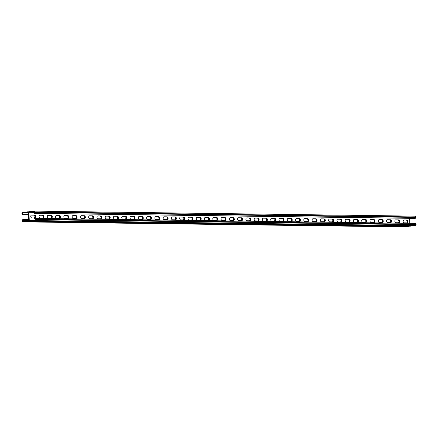 <?xml version="1.0" encoding="UTF-8"?>
<svg xmlns="http://www.w3.org/2000/svg" width="438" height="438" viewBox="0 0 438 438"><rect width="100%" height="100%" fill="white"/><g stroke="black" fill="none" stroke-linecap="round" stroke-linejoin="round"><path stroke-width="0.66" d="M28.454 220.341L22.617 220.265L23.466 220.199L23.444 219.619L22.792 219.668A0.865 0.608 90.8 0 0 22.229 220.593L22.25 221.059A0.865 0.608 90.8 0 0 22.896 221.858L28.295 221.278A0.865 0.608 90.8 0 0 28.859 220.352L28.508 212.627L28.859 220.352A0.865 0.608 -89.2 0 0 29.505 221.152L34.903 220.571A0.865 0.608 -89.2 0 0 35.467 219.646L35.445 219.181A0.865 0.608 -89.2 0 0 34.805 218.381L34.279 218.436L34.306 219.016L35.029 218.94L35.078 219.975L29.275 220.593L28.897 212.293L34.733 212.37M34.306 219.016L35.035 219.016M404.066 219.953L406.962 219.991A1.445 1.029 -96.1 0 1 408.063 221.387A1.445 1.029 -96.1 0 1 407.181 222.871A1.445 1.029 -96.1 0 1 407.094 222.876L404.197 222.838A1.445 1.029 -96.1 0 1 403.102 221.442A1.445 1.029 -96.1 0 1 403.978 219.958A1.445 1.029 -96.1 0 1 404.066 219.953L403.891 219.975M395.793 219.843L398.69 219.881A1.445 1.029 -96.1 0 1 399.785 221.278A1.445 1.029 -96.1 0 1 398.909 222.761A1.445 1.029 -96.1 0 1 398.821 222.767L395.925 222.728A1.445 1.029 -96.1 0 1 394.83 221.332A1.445 1.029 -96.1 0 1 395.706 219.849A1.445 1.029 -96.1 0 1 395.793 219.843L395.618 219.865M230.3 217.659L233.197 217.697A1.445 1.029 -96.1 0 1 234.292 219.093A1.445 1.029 -96.1 0 1 233.416 220.577A1.445 1.029 -96.1 0 1 233.328 220.582L230.432 220.544A1.445 1.029 -96.1 0 1 229.337 219.148A1.445 1.029 -96.1 0 1 230.213 217.664A1.445 1.029 -96.1 0 1 230.3 217.659L230.125 217.681M222.028 217.549L224.924 217.587A1.445 1.029 -96.1 0 1 226.019 218.984A1.445 1.029 -96.1 0 1 225.143 220.467A1.445 1.029 -96.1 0 1 225.055 220.473L222.159 220.434A1.445 1.029 -96.1 0 1 221.064 219.038A1.445 1.029 -96.1 0 1 221.94 217.555A1.445 1.029 -96.1 0 1 222.028 217.549L221.852 217.571M238.579 217.768L241.469 217.806A1.445 1.029 -96.1 0 1 242.57 219.203A1.445 1.029 -96.1 0 1 241.688 220.686A1.445 1.029 -96.1 0 1 241.601 220.692L238.705 220.653A1.445 1.029 -96.1 0 1 237.61 219.257A1.445 1.029 -96.1 0 1 238.486 217.774A1.445 1.029 -96.1 0 1 238.579 217.768L238.403 217.79M246.851 217.878L249.748 217.916A1.445 1.029 -96.1 0 1 250.843 219.312A1.445 1.029 -96.1 0 1 249.967 220.796A1.445 1.029 -96.1 0 1 249.879 220.801L246.983 220.763A1.445 1.029 -96.1 0 1 245.888 219.367A1.445 1.029 -96.1 0 1 246.764 217.883A1.445 1.029 -96.1 0 1 246.851 217.878L246.676 217.9M255.124 217.987L258.02 218.025A1.445 1.029 -96.1 0 1 259.115 219.422A1.445 1.029 -96.1 0 1 258.239 220.905A1.445 1.029 -96.1 0 1 258.152 220.911L255.255 220.872A1.445 1.029 -96.1 0 1 254.16 219.476A1.445 1.029 -96.1 0 1 255.036 217.993A1.445 1.029 -96.1 0 1 255.124 217.987L254.949 218.009M263.402 218.097L266.299 218.135A1.445 1.029 -96.1 0 1 267.394 219.531A1.445 1.029 -96.1 0 1 266.518 221.015A1.445 1.029 -96.1 0 1 266.424 221.02L263.528 220.982A1.445 1.029 -96.1 0 1 262.433 219.586A1.445 1.029 -96.1 0 1 263.309 218.102A1.445 1.029 -96.1 0 1 263.402 218.097L263.227 218.119M271.675 218.206L274.571 218.244A1.445 1.029 -96.1 0 1 275.666 219.641A1.445 1.029 -96.1 0 1 274.79 221.124A1.445 1.029 -96.1 0 1 274.703 221.13L271.806 221.091A1.445 1.029 -96.1 0 1 270.711 219.695A1.445 1.029 -96.1 0 1 271.587 218.212A1.445 1.029 -96.1 0 1 271.675 218.206L271.5 218.228M279.948 218.316L282.844 218.354A1.445 1.029 -96.1 0 1 283.939 219.75A1.445 1.029 -96.1 0 1 283.063 221.234A1.445 1.029 -96.1 0 1 282.975 221.239L280.079 221.201A1.445 1.029 -96.1 0 1 278.984 219.805A1.445 1.029 -96.1 0 1 279.86 218.321A1.445 1.029 -96.1 0 1 279.948 218.316L279.772 218.332M288.226 218.425L291.122 218.463A1.445 1.029 -96.1 0 1 292.217 219.854A1.445 1.029 -96.1 0 1 291.341 221.343A1.445 1.029 -96.1 0 1 291.248 221.343L288.352 221.305A1.445 1.029 -96.1 0 1 287.257 219.914A1.445 1.029 -96.1 0 1 288.133 218.431A1.445 1.029 -96.1 0 1 288.226 218.425L288.051 218.442M296.499 218.535L299.395 218.573A1.445 1.029 -96.1 0 1 300.49 219.964A1.445 1.029 -96.1 0 1 299.614 221.453A1.445 1.029 -96.1 0 1 299.526 221.453L296.63 221.414A1.445 1.029 -96.1 0 1 295.535 220.024A1.445 1.029 -96.1 0 1 296.411 218.54A1.445 1.029 -96.1 0 1 296.499 218.535L296.323 218.551M304.771 218.644L307.668 218.682A1.445 1.029 -96.1 0 1 308.763 220.073A1.445 1.029 -96.1 0 1 307.887 221.562A1.445 1.029 -96.1 0 1 307.799 221.562L304.903 221.524A1.445 1.029 -96.1 0 1 303.808 220.133A1.445 1.029 -96.1 0 1 304.684 218.65A1.445 1.029 -96.1 0 1 304.771 218.644L304.596 218.661M313.05 218.754L315.946 218.792A1.445 1.029 -96.1 0 1 317.041 220.183A1.445 1.029 -96.1 0 1 316.165 221.672A1.445 1.029 -96.1 0 1 316.072 221.672L313.181 221.633A1.445 1.029 -96.1 0 1 312.08 220.243A1.445 1.029 -96.1 0 1 312.962 218.759A1.445 1.029 -96.1 0 1 313.05 218.754L312.874 218.77M321.322 218.863L324.219 218.901A1.445 1.029 -96.1 0 1 325.314 220.292A1.445 1.029 -96.1 0 1 324.438 221.781A1.445 1.029 -96.1 0 1 324.35 221.781L321.454 221.743A1.445 1.029 -96.1 0 1 320.359 220.352A1.445 1.029 -96.1 0 1 321.235 218.869A1.445 1.029 -96.1 0 1 321.322 218.863L321.147 218.88M329.595 218.973L332.491 219.011A1.445 1.029 -96.1 0 1 333.586 220.402A1.445 1.029 -96.1 0 1 332.71 221.885A1.445 1.029 -96.1 0 1 332.623 221.891L329.726 221.852A1.445 1.029 -96.1 0 1 328.631 220.462A1.445 1.029 -96.1 0 1 329.507 218.978A1.445 1.029 -96.1 0 1 329.595 218.973L329.42 218.989M337.873 219.082L340.769 219.12A1.445 1.029 -96.1 0 1 341.864 220.511A1.445 1.029 -96.1 0 1 340.988 221.995A1.445 1.029 -96.1 0 1 340.901 222L338.005 221.962A1.445 1.029 -96.1 0 1 336.904 220.571A1.445 1.029 -96.1 0 1 337.786 219.082A1.445 1.029 -96.1 0 1 337.873 219.082L337.698 219.099M346.146 219.192L349.042 219.23A1.445 1.029 -96.1 0 1 350.137 220.621A1.445 1.029 -96.1 0 1 349.261 222.104A1.445 1.029 -96.1 0 1 349.174 222.11L346.277 222.071A1.445 1.029 -96.1 0 1 345.182 220.681A1.445 1.029 -96.1 0 1 346.058 219.192A1.445 1.029 -96.1 0 1 346.146 219.192L345.971 219.208M354.419 219.301L357.315 219.339A1.445 1.029 -96.1 0 1 358.41 220.73A1.445 1.029 -96.1 0 1 357.534 222.214A1.445 1.029 -96.1 0 1 357.446 222.219L354.55 222.181A1.445 1.029 -96.1 0 1 353.455 220.79A1.445 1.029 -96.1 0 1 354.331 219.301A1.445 1.029 -96.1 0 1 354.419 219.301L354.243 219.318M362.697 219.411L365.593 219.449A1.445 1.029 -96.1 0 1 366.688 220.84A1.445 1.029 -96.1 0 1 365.812 222.323A1.445 1.029 -96.1 0 1 365.725 222.329L362.828 222.29A1.445 1.029 -96.1 0 1 361.728 220.9A1.445 1.029 -96.1 0 1 362.609 219.411A1.445 1.029 -96.1 0 1 362.697 219.411L362.522 219.427M370.97 219.52L373.866 219.558A1.445 1.029 -96.1 0 1 374.961 220.949A1.445 1.029 -96.1 0 1 374.085 222.433A1.445 1.029 -96.1 0 1 373.997 222.438L371.101 222.4A1.445 1.029 -96.1 0 1 370.006 221.009A1.445 1.029 -96.1 0 1 370.882 219.52A1.445 1.029 -96.1 0 1 370.97 219.52L370.794 219.537M379.242 219.624L382.139 219.662A1.445 1.029 -96.1 0 1 383.239 221.059A1.445 1.029 -96.1 0 1 382.358 222.542A1.445 1.029 -96.1 0 1 382.27 222.548L379.374 222.509A1.445 1.029 -96.1 0 1 378.279 221.119A1.445 1.029 -96.1 0 1 379.155 219.63A1.445 1.029 -96.1 0 1 379.242 219.624L379.067 219.646M387.52 219.734L390.417 219.772A1.445 1.029 -96.1 0 1 391.512 221.168A1.445 1.029 -96.1 0 1 390.636 222.652A1.445 1.029 -96.1 0 1 390.548 222.657L387.652 222.619A1.445 1.029 -96.1 0 1 386.551 221.223A1.445 1.029 -96.1 0 1 387.433 219.739A1.445 1.029 -96.1 0 1 387.52 219.734L387.345 219.756M34.575 211.121L415.104 216.142A0.865 0.608 90.8 0 1 415.75 216.941L415.772 217.407A0.865 0.608 90.8 0 1 415.208 218.332L409.59 218.316L409.804 223.331M34.607 215.074L31.711 215.036A1.445 1.029 83.9 0 0 31.624 215.042A1.445 1.029 83.9 0 0 30.748 216.525A1.445 1.029 83.9 0 0 31.843 217.921L34.739 217.96A1.445 1.029 83.9 0 0 34.826 217.954A1.445 1.029 83.9 0 0 35.702 216.471A1.445 1.029 83.9 0 0 34.607 215.074L34.202 215.118A1.445 1.029 -96.1 0 1 35.286 216.388A1.445 1.029 -96.1 0 1 34.597 217.96A1.445 1.029 83.9 0 0 35.286 216.388A1.445 1.029 83.9 0 0 34.202 215.118L31.448 215.085L33.803 215.162A1.445 1.029 -96.1 0 1 34.87 216.356A1.445 1.029 -96.1 0 1 34.301 217.954M42.88 215.184L39.984 215.146A1.445 1.029 83.9 0 0 39.896 215.151A1.445 1.029 83.9 0 0 39.02 216.635A1.445 1.029 83.9 0 0 40.115 218.031L43.012 218.069A1.445 1.029 83.9 0 0 43.099 218.064A1.445 1.029 83.9 0 0 43.975 216.58A1.445 1.029 83.9 0 0 42.88 215.184L42.481 215.228A1.445 1.029 -96.1 0 1 43.559 216.498A1.445 1.029 -96.1 0 1 42.875 218.069A1.445 1.029 83.9 0 0 43.559 216.498A1.445 1.029 83.9 0 0 42.481 215.228L39.721 215.195L42.075 215.272A1.445 1.029 -96.1 0 1 43.148 216.465A1.445 1.029 -96.1 0 1 42.574 218.064M208.373 217.368L205.477 217.33A1.445 1.029 83.9 0 0 205.389 217.336A1.445 1.029 83.9 0 0 204.513 218.819A1.445 1.029 83.9 0 0 205.608 220.215L208.504 220.254A1.445 1.029 83.9 0 0 208.592 220.248A1.445 1.029 83.9 0 0 209.468 218.765A1.445 1.029 83.9 0 0 208.373 217.368L207.973 217.412A1.445 1.029 -96.1 0 1 209.052 218.682A1.445 1.029 -96.1 0 1 208.368 220.254A1.445 1.029 83.9 0 0 209.052 218.682A1.445 1.029 83.9 0 0 207.973 217.412L205.214 217.379L207.568 217.456A1.445 1.029 -96.1 0 1 208.636 218.65A1.445 1.029 -96.1 0 1 208.066 220.248M216.646 217.478L213.749 217.44A1.445 1.029 83.9 0 0 213.662 217.445A1.445 1.029 83.9 0 0 212.786 218.929A1.445 1.029 83.9 0 0 213.881 220.325L216.777 220.363A1.445 1.029 83.9 0 0 216.865 220.358A1.445 1.029 83.9 0 0 217.746 218.874A1.445 1.029 83.9 0 0 216.646 217.478L216.246 217.522A1.445 1.029 -96.1 0 1 217.33 218.792A1.445 1.029 -96.1 0 1 216.64 220.363A1.445 1.029 83.9 0 0 217.33 218.792A1.445 1.029 83.9 0 0 216.246 217.522L213.487 217.489L215.841 217.566A1.445 1.029 -96.1 0 1 216.914 218.759A1.445 1.029 -96.1 0 1 216.339 220.358M200.1 217.259L197.204 217.226A1.445 1.029 83.9 0 0 197.116 217.226A1.445 1.029 83.9 0 0 196.24 218.715A1.445 1.029 83.9 0 0 197.335 220.106L200.232 220.144A1.445 1.029 83.9 0 0 200.319 220.139A1.445 1.029 83.9 0 0 201.195 218.655A1.445 1.029 83.9 0 0 200.1 217.259L199.695 217.303A1.445 1.029 -96.1 0 1 200.779 218.573A1.445 1.029 -96.1 0 1 200.089 220.144A1.445 1.029 83.9 0 0 200.779 218.573A1.445 1.029 83.9 0 0 199.695 217.303L196.941 217.27L199.295 217.347A1.445 1.029 -96.1 0 1 200.363 218.54A1.445 1.029 -96.1 0 1 199.794 220.139M191.822 217.155L188.926 217.117A1.445 1.029 83.9 0 0 188.838 217.117A1.445 1.029 83.9 0 0 187.962 218.606A1.445 1.029 83.9 0 0 189.057 219.996L191.954 220.035A1.445 1.029 83.9 0 0 192.041 220.029A1.445 1.029 83.9 0 0 192.923 218.546A1.445 1.029 83.9 0 0 191.822 217.155L191.422 217.193A1.445 1.029 -96.1 0 1 192.506 218.463A1.445 1.029 -96.1 0 1 191.817 220.035A1.445 1.029 83.9 0 0 192.506 218.463A1.445 1.029 83.9 0 0 191.422 217.193L188.663 217.16L191.017 217.237A1.445 1.029 -96.1 0 1 192.09 218.431A1.445 1.029 -96.1 0 1 191.516 220.029M183.549 217.045L180.653 217.007A1.445 1.029 83.9 0 0 180.566 217.007A1.445 1.029 83.9 0 0 179.689 218.496A1.445 1.029 83.9 0 0 180.784 219.887L183.681 219.925A1.445 1.029 83.9 0 0 183.768 219.92A1.445 1.029 83.9 0 0 184.644 218.436A1.445 1.029 83.9 0 0 183.549 217.045L183.144 217.084A1.445 1.029 -96.1 0 1 184.228 218.354A1.445 1.029 -96.1 0 1 183.544 219.925A1.445 1.029 83.9 0 0 184.228 218.354A1.445 1.029 83.9 0 0 183.144 217.084L180.39 217.051L182.745 217.128A1.445 1.029 -96.1 0 1 183.812 218.321A1.445 1.029 -96.1 0 1 183.243 219.92M175.277 216.936L172.38 216.898A1.445 1.029 83.9 0 0 172.293 216.898A1.445 1.029 83.9 0 0 171.411 218.387A1.445 1.029 83.9 0 0 172.512 219.777L175.408 219.816A1.445 1.029 83.9 0 0 175.496 219.81A1.445 1.029 83.9 0 0 176.372 218.327A1.445 1.029 83.9 0 0 175.277 216.936L174.871 216.98A1.445 1.029 -96.1 0 1 175.956 218.244A1.445 1.029 -96.1 0 1 175.266 219.816A1.445 1.029 83.9 0 0 175.956 218.244A1.445 1.029 83.9 0 0 174.871 216.98L172.118 216.941L174.472 217.018A1.445 1.029 -96.1 0 1 175.539 218.212A1.445 1.029 -96.1 0 1 174.97 219.81M166.998 216.826L164.102 216.788A1.445 1.029 83.9 0 0 164.015 216.788A1.445 1.029 83.9 0 0 163.139 218.277A1.445 1.029 83.9 0 0 164.234 219.668L167.13 219.706A1.445 1.029 83.9 0 0 167.217 219.701A1.445 1.029 83.9 0 0 168.099 218.217A1.445 1.029 83.9 0 0 166.998 216.826L166.599 216.87A1.445 1.029 -96.1 0 1 167.683 218.135A1.445 1.029 -96.1 0 1 166.993 219.706A1.445 1.029 83.9 0 0 167.683 218.135A1.445 1.029 83.9 0 0 166.599 216.87L163.839 216.832L166.194 216.909A1.445 1.029 -96.1 0 1 167.267 218.102A1.445 1.029 -96.1 0 1 166.692 219.701M158.726 216.717L155.829 216.679A1.445 1.029 83.9 0 0 155.742 216.679A1.445 1.029 83.9 0 0 154.866 218.168A1.445 1.029 83.9 0 0 155.961 219.558L158.857 219.597A1.445 1.029 83.9 0 0 158.945 219.591A1.445 1.029 83.9 0 0 159.821 218.108A1.445 1.029 83.9 0 0 158.726 216.717L158.321 216.761A1.445 1.029 -96.1 0 1 159.405 218.025A1.445 1.029 -96.1 0 1 158.72 219.597A1.445 1.029 83.9 0 0 159.405 218.025A1.445 1.029 83.9 0 0 158.321 216.761L155.567 216.722L157.921 216.799A1.445 1.029 -96.1 0 1 158.989 217.993A1.445 1.029 -96.1 0 1 158.419 219.591M150.453 216.607L147.557 216.569A1.445 1.029 83.9 0 0 147.469 216.575A1.445 1.029 83.9 0 0 146.588 218.058A1.445 1.029 83.9 0 0 147.688 219.449L150.584 219.487A1.445 1.029 83.9 0 0 150.672 219.487A1.445 1.029 83.9 0 0 151.548 217.998A1.445 1.029 83.9 0 0 150.453 216.607L150.048 216.651A1.445 1.029 -96.1 0 1 151.132 217.916A1.445 1.029 -96.1 0 1 150.442 219.487A1.445 1.029 83.9 0 0 151.132 217.916A1.445 1.029 83.9 0 0 150.048 216.651L147.294 216.613L149.648 216.695A1.445 1.029 -96.1 0 1 150.716 217.883A1.445 1.029 -96.1 0 1 150.146 219.482M142.175 216.498L139.279 216.46A1.445 1.029 83.9 0 0 139.191 216.465A1.445 1.029 83.9 0 0 138.315 217.949A1.445 1.029 83.9 0 0 139.41 219.339L142.306 219.378A1.445 1.029 83.9 0 0 142.394 219.378A1.445 1.029 83.9 0 0 143.275 217.889A1.445 1.029 83.9 0 0 142.175 216.498L141.775 216.542A1.445 1.029 -96.1 0 1 142.854 217.806A1.445 1.029 -96.1 0 1 142.169 219.378A1.445 1.029 83.9 0 0 142.854 217.806A1.445 1.029 83.9 0 0 141.775 216.542L139.016 216.503L141.37 216.586A1.445 1.029 -96.1 0 1 142.443 217.774A1.445 1.029 -96.1 0 1 141.868 219.372M133.902 216.388L131.006 216.35A1.445 1.029 83.9 0 0 130.918 216.356A1.445 1.029 83.9 0 0 130.042 217.839A1.445 1.029 83.9 0 0 131.137 219.23L134.033 219.268A1.445 1.029 83.9 0 0 134.121 219.268A1.445 1.029 83.9 0 0 134.997 217.779A1.445 1.029 83.9 0 0 133.902 216.388L133.497 216.432A1.445 1.029 -96.1 0 1 134.581 217.697A1.445 1.029 -96.1 0 1 133.891 219.268A1.445 1.029 83.9 0 0 134.581 217.697A1.445 1.029 83.9 0 0 133.497 216.432L130.743 216.394L133.097 216.476A1.445 1.029 -96.1 0 1 134.165 217.664A1.445 1.029 -96.1 0 1 133.595 219.263M125.629 216.279L122.733 216.241A1.445 1.029 83.9 0 0 122.645 216.246A1.445 1.029 83.9 0 0 121.764 217.73A1.445 1.029 83.9 0 0 122.864 219.12L125.761 219.159A1.445 1.029 83.9 0 0 125.848 219.159A1.445 1.029 83.9 0 0 126.724 217.67A1.445 1.029 83.9 0 0 125.629 216.279L125.224 216.323A1.445 1.029 -96.1 0 1 126.308 217.587A1.445 1.029 -96.1 0 1 125.618 219.159A1.445 1.029 83.9 0 0 126.308 217.587A1.445 1.029 83.9 0 0 125.224 216.323L122.47 216.284L124.819 216.367A1.445 1.029 -96.1 0 1 125.892 217.555A1.445 1.029 -96.1 0 1 125.323 219.153M117.351 216.169L114.455 216.131A1.445 1.029 83.9 0 0 114.367 216.137A1.445 1.029 83.9 0 0 113.491 217.62A1.445 1.029 83.9 0 0 114.586 219.011L117.483 219.049A1.445 1.029 83.9 0 0 117.57 219.049A1.445 1.029 83.9 0 0 118.452 217.56A1.445 1.029 83.9 0 0 117.351 216.169L116.951 216.213A1.445 1.029 -96.1 0 1 118.03 217.478A1.445 1.029 -96.1 0 1 117.346 219.049A1.445 1.029 83.9 0 0 118.03 217.478A1.445 1.029 83.9 0 0 116.951 216.213L114.192 216.175L116.546 216.257A1.445 1.029 -96.1 0 1 117.619 217.445A1.445 1.029 -96.1 0 1 117.045 219.044M109.078 216.06L106.182 216.022A1.445 1.029 83.9 0 0 106.095 216.027A1.445 1.029 83.9 0 0 105.219 217.511A1.445 1.029 83.9 0 0 106.314 218.907L109.21 218.94A1.445 1.029 83.9 0 0 109.297 218.94A1.445 1.029 83.9 0 0 110.173 217.451A1.445 1.029 83.9 0 0 109.078 216.06L108.673 216.104A1.445 1.029 -96.1 0 1 109.757 217.368A1.445 1.029 -96.1 0 1 109.067 218.94A1.445 1.029 83.9 0 0 109.757 217.368A1.445 1.029 83.9 0 0 108.673 216.104L105.919 216.065L108.274 216.148A1.445 1.029 -96.1 0 1 109.341 217.336A1.445 1.029 -96.1 0 1 108.772 218.934M100.806 215.95L97.909 215.912A1.445 1.029 83.9 0 0 97.822 215.918A1.445 1.029 83.9 0 0 96.94 217.401A1.445 1.029 83.9 0 0 98.041 218.797L100.937 218.836A1.445 1.029 83.9 0 0 101.025 218.83A1.445 1.029 83.9 0 0 101.901 217.347A1.445 1.029 83.9 0 0 100.806 215.95L100.401 215.994A1.445 1.029 -96.1 0 1 101.485 217.264A1.445 1.029 -96.1 0 1 100.795 218.83A1.445 1.029 83.9 0 0 101.485 217.264A1.445 1.029 83.9 0 0 100.401 215.994L97.647 215.956L99.995 216.038A1.445 1.029 -96.1 0 1 101.069 217.226A1.445 1.029 -96.1 0 1 100.499 218.825M92.528 215.841L89.631 215.803A1.445 1.029 83.9 0 0 89.544 215.808A1.445 1.029 83.9 0 0 88.668 217.292A1.445 1.029 83.9 0 0 89.763 218.688L92.659 218.726A1.445 1.029 83.9 0 0 92.746 218.721A1.445 1.029 83.9 0 0 93.623 217.237A1.445 1.029 83.9 0 0 92.528 215.841L92.128 215.885A1.445 1.029 -96.1 0 1 93.206 217.155A1.445 1.029 -96.1 0 1 92.522 218.721A1.445 1.029 83.9 0 0 93.206 217.155A1.445 1.029 83.9 0 0 92.128 215.885L89.368 215.846L91.723 215.929A1.445 1.029 -96.1 0 1 92.796 217.117A1.445 1.029 -96.1 0 1 92.221 218.721M84.255 215.731L81.358 215.693A1.445 1.029 83.9 0 0 81.271 215.699A1.445 1.029 83.9 0 0 80.395 217.182A1.445 1.029 83.9 0 0 81.49 218.578L84.386 218.617A1.445 1.029 83.9 0 0 84.474 218.611A1.445 1.029 83.9 0 0 85.35 217.128A1.445 1.029 83.9 0 0 84.255 215.731L83.85 215.775A1.445 1.029 -96.1 0 1 84.934 217.045A1.445 1.029 -96.1 0 1 84.244 218.611A1.445 1.029 83.9 0 0 84.934 217.045A1.445 1.029 83.9 0 0 83.85 215.775L81.096 215.737L83.45 215.819A1.445 1.029 -96.1 0 1 84.518 217.007A1.445 1.029 -96.1 0 1 83.948 218.611M75.982 215.622L73.086 215.584A1.445 1.029 83.9 0 0 72.998 215.589A1.445 1.029 83.9 0 0 72.117 217.073A1.445 1.029 83.9 0 0 73.217 218.469L76.113 218.507A1.445 1.029 83.9 0 0 76.201 218.502A1.445 1.029 83.9 0 0 77.077 217.018A1.445 1.029 83.9 0 0 75.982 215.622L75.577 215.666A1.445 1.029 -96.1 0 1 76.661 216.936A1.445 1.029 -96.1 0 1 75.971 218.502A1.445 1.029 83.9 0 0 76.661 216.936A1.445 1.029 83.9 0 0 75.577 215.666L72.817 215.627L75.172 215.71A1.445 1.029 -96.1 0 1 76.245 216.898A1.445 1.029 -96.1 0 1 75.675 218.502M67.704 215.512L64.808 215.474A1.445 1.029 83.9 0 0 64.72 215.48A1.445 1.029 83.9 0 0 63.844 216.963A1.445 1.029 83.9 0 0 64.939 218.359L67.835 218.398A1.445 1.029 83.9 0 0 67.923 218.392A1.445 1.029 83.9 0 0 68.799 216.909A1.445 1.029 83.9 0 0 67.704 215.512L67.304 215.556A1.445 1.029 -96.1 0 1 68.383 216.826A1.445 1.029 -96.1 0 1 67.698 218.392A1.445 1.029 83.9 0 0 68.383 216.826A1.445 1.029 83.9 0 0 67.304 215.556L64.545 215.518L66.899 215.6A1.445 1.029 -96.1 0 1 67.972 216.788A1.445 1.029 -96.1 0 1 67.397 218.392M59.431 215.403L56.535 215.365A1.445 1.029 83.9 0 0 56.447 215.37A1.445 1.029 83.9 0 0 55.571 216.854A1.445 1.029 83.9 0 0 56.666 218.25L59.563 218.288A1.445 1.029 83.9 0 0 59.65 218.283A1.445 1.029 83.9 0 0 60.526 216.799A1.445 1.029 83.9 0 0 59.431 215.403L59.026 215.447A1.445 1.029 -96.1 0 1 60.11 216.717A1.445 1.029 -96.1 0 1 59.42 218.283A1.445 1.029 83.9 0 0 60.11 216.717A1.445 1.029 83.9 0 0 59.026 215.447L56.272 215.414L58.626 215.491A1.445 1.029 -96.1 0 1 59.694 216.679A1.445 1.029 -96.1 0 1 59.125 218.283M51.158 215.293L48.262 215.255A1.445 1.029 83.9 0 0 48.175 215.261A1.445 1.029 83.9 0 0 47.293 216.744A1.445 1.029 83.9 0 0 48.394 218.14L51.284 218.179A1.445 1.029 83.9 0 0 51.377 218.173A1.445 1.029 83.9 0 0 52.253 216.69A1.445 1.029 83.9 0 0 51.158 215.293L50.753 215.337A1.445 1.029 -96.1 0 1 51.837 216.607A1.445 1.029 -96.1 0 1 51.147 218.173A1.445 1.029 83.9 0 0 51.837 216.607A1.445 1.029 83.9 0 0 50.753 215.337L47.994 215.304L50.348 215.381A1.445 1.029 -96.1 0 1 51.421 216.575A1.445 1.029 -96.1 0 1 50.852 218.173M406.656 222.871A1.445 1.029 83.9 0 0 407.23 221.272A1.445 1.029 83.9 0 0 406.157 220.079L403.803 220.002L406.563 220.035A1.445 1.029 -96.1 0 1 407.641 221.305A1.445 1.029 -96.1 0 1 406.957 222.871A1.445 1.029 83.9 0 0 407.641 221.305A1.445 1.029 83.9 0 0 406.563 220.035L406.962 219.991M398.383 222.761A1.445 1.029 83.9 0 0 398.952 221.163A1.445 1.029 83.9 0 0 397.885 219.969L395.53 219.892L398.284 219.925A1.445 1.029 -96.1 0 1 399.368 221.195A1.445 1.029 -96.1 0 1 398.679 222.767A1.445 1.029 83.9 0 0 399.368 221.195A1.445 1.029 83.9 0 0 398.284 219.925L398.69 219.881M232.89 220.577A1.445 1.029 83.9 0 0 233.459 218.973A1.445 1.029 83.9 0 0 232.392 217.785L230.038 217.708L232.797 217.741A1.445 1.029 -96.1 0 1 233.876 219.011A1.445 1.029 -96.1 0 1 233.191 220.577A1.445 1.029 83.9 0 0 233.876 219.011A1.445 1.029 83.9 0 0 232.797 217.741L233.197 217.697M224.617 220.467A1.445 1.029 83.9 0 0 225.187 218.869A1.445 1.029 83.9 0 0 224.119 217.675L221.765 217.598L224.519 217.631A1.445 1.029 -96.1 0 1 225.603 218.901A1.445 1.029 -96.1 0 1 224.913 220.473A1.445 1.029 83.9 0 0 225.603 218.901A1.445 1.029 83.9 0 0 224.519 217.631L224.924 217.587M241.163 220.686A1.445 1.029 83.9 0 0 241.738 219.082A1.445 1.029 83.9 0 0 240.665 217.894L238.31 217.812L241.07 217.85A1.445 1.029 -96.1 0 1 242.154 219.12A1.445 1.029 -96.1 0 1 241.464 220.686A1.445 1.029 83.9 0 0 242.154 219.12A1.445 1.029 83.9 0 0 241.07 217.85L241.469 217.806M249.441 220.796A1.445 1.029 83.9 0 0 250.01 219.192A1.445 1.029 83.9 0 0 248.943 218.004L246.589 217.921L249.342 217.96A1.445 1.029 -96.1 0 1 250.426 219.23A1.445 1.029 -96.1 0 1 249.737 220.796A1.445 1.029 83.9 0 0 250.426 219.23A1.445 1.029 83.9 0 0 249.342 217.96L249.748 217.916M257.714 220.905A1.445 1.029 83.9 0 0 258.283 219.301A1.445 1.029 83.9 0 0 257.216 218.113L254.861 218.031L257.621 218.069A1.445 1.029 -96.1 0 1 258.699 219.339A1.445 1.029 -96.1 0 1 258.015 220.905A1.445 1.029 83.9 0 0 258.699 219.339A1.445 1.029 83.9 0 0 257.621 218.069L258.02 218.025M265.992 221.015A1.445 1.029 83.9 0 0 266.561 219.411A1.445 1.029 83.9 0 0 265.488 218.223L263.134 218.14L265.893 218.179A1.445 1.029 -96.1 0 1 266.977 219.449A1.445 1.029 -96.1 0 1 266.288 221.015A1.445 1.029 83.9 0 0 266.977 219.449A1.445 1.029 83.9 0 0 265.893 218.179L266.299 218.135M274.265 221.124A1.445 1.029 83.9 0 0 274.834 219.52A1.445 1.029 83.9 0 0 273.766 218.332L271.412 218.25L274.166 218.288A1.445 1.029 -96.1 0 1 275.25 219.558A1.445 1.029 -96.1 0 1 274.56 221.124A1.445 1.029 83.9 0 0 275.25 219.558A1.445 1.029 83.9 0 0 274.166 218.288L274.571 218.244M282.537 221.228A1.445 1.029 83.9 0 0 283.107 219.63A1.445 1.029 83.9 0 0 282.039 218.442L279.685 218.359L282.444 218.398A1.445 1.029 -96.1 0 1 283.523 219.668A1.445 1.029 -96.1 0 1 282.839 221.234A1.445 1.029 83.9 0 0 283.523 219.668A1.445 1.029 83.9 0 0 282.444 218.398L282.844 218.354M290.816 221.338A1.445 1.029 83.9 0 0 291.385 219.739A1.445 1.029 83.9 0 0 290.312 218.551L287.958 218.469L290.717 218.507A1.445 1.029 -96.1 0 1 291.801 219.772A1.445 1.029 -96.1 0 1 291.111 221.343A1.445 1.029 83.9 0 0 291.801 219.772A1.445 1.029 83.9 0 0 290.717 218.507L291.122 218.463M299.088 221.447A1.445 1.029 83.9 0 0 299.658 219.849A1.445 1.029 83.9 0 0 298.59 218.661L296.236 218.578L298.99 218.617A1.445 1.029 -96.1 0 1 300.074 219.881A1.445 1.029 -96.1 0 1 299.384 221.453A1.445 1.029 83.9 0 0 300.074 219.881A1.445 1.029 83.9 0 0 298.99 218.617L299.395 218.573M307.361 221.557A1.445 1.029 83.9 0 0 307.936 219.958A1.445 1.029 83.9 0 0 306.863 218.77L304.509 218.688L307.268 218.726A1.445 1.029 -96.1 0 1 308.347 219.991A1.445 1.029 -96.1 0 1 307.662 221.562A1.445 1.029 83.9 0 0 308.347 219.991A1.445 1.029 83.9 0 0 307.268 218.726L307.668 218.682M315.639 221.666A1.445 1.029 83.9 0 0 316.209 220.068A1.445 1.029 83.9 0 0 315.136 218.88L312.781 218.797L315.541 218.836A1.445 1.029 -96.1 0 1 316.625 220.1A1.445 1.029 -96.1 0 1 315.935 221.672A1.445 1.029 83.9 0 0 316.625 220.1A1.445 1.029 83.9 0 0 315.541 218.836L315.946 218.792M323.912 221.776A1.445 1.029 83.9 0 0 324.481 220.177A1.445 1.029 83.9 0 0 323.414 218.989L321.059 218.907L323.813 218.945A1.445 1.029 -96.1 0 1 324.897 220.21A1.445 1.029 -96.1 0 1 324.208 221.781A1.445 1.029 83.9 0 0 324.897 220.21A1.445 1.029 83.9 0 0 323.813 218.945L324.219 218.901M332.185 221.885A1.445 1.029 83.9 0 0 332.76 220.287A1.445 1.029 83.9 0 0 331.686 219.093L329.332 219.016L332.092 219.055A1.445 1.029 -96.1 0 1 333.17 220.319A1.445 1.029 -96.1 0 1 332.486 221.891A1.445 1.029 83.9 0 0 333.17 220.319A1.445 1.029 83.9 0 0 332.092 219.055L332.491 219.011M340.463 221.995A1.445 1.029 83.9 0 0 341.032 220.396A1.445 1.029 83.9 0 0 339.959 219.203L337.605 219.126L340.364 219.164A1.445 1.029 -96.1 0 1 341.448 220.429A1.445 1.029 -96.1 0 1 340.759 222A1.445 1.029 83.9 0 0 341.448 220.429A1.445 1.029 83.9 0 0 340.364 219.164L340.769 219.12M348.736 222.104A1.445 1.029 83.9 0 0 349.305 220.506A1.445 1.029 83.9 0 0 348.237 219.312L345.883 219.235L348.637 219.274A1.445 1.029 -96.1 0 1 349.721 220.538A1.445 1.029 -96.1 0 1 349.031 222.11A1.445 1.029 83.9 0 0 349.721 220.538A1.445 1.029 83.9 0 0 348.637 219.274L349.042 219.23M357.008 222.214A1.445 1.029 83.9 0 0 357.583 220.615A1.445 1.029 83.9 0 0 356.51 219.422L354.156 219.345L356.915 219.378A1.445 1.029 -96.1 0 1 357.994 220.648A1.445 1.029 -96.1 0 1 357.309 222.219A1.445 1.029 83.9 0 0 357.994 220.648A1.445 1.029 83.9 0 0 356.915 219.378L357.315 219.339M365.287 222.323A1.445 1.029 83.9 0 0 365.856 220.725A1.445 1.029 83.9 0 0 364.783 219.531L362.434 219.454L365.188 219.487A1.445 1.029 -96.1 0 1 366.272 220.757A1.445 1.029 -96.1 0 1 365.582 222.329A1.445 1.029 83.9 0 0 366.272 220.757A1.445 1.029 83.9 0 0 365.188 219.487L365.593 219.449M373.559 222.433A1.445 1.029 83.9 0 0 374.129 220.834A1.445 1.029 83.9 0 0 373.061 219.641L370.707 219.564L373.461 219.597A1.445 1.029 -96.1 0 1 374.545 220.867A1.445 1.029 -96.1 0 1 373.855 222.438A1.445 1.029 83.9 0 0 374.545 220.867A1.445 1.029 83.9 0 0 373.461 219.597L373.866 219.558M381.832 222.542A1.445 1.029 83.9 0 0 382.407 220.944A1.445 1.029 83.9 0 0 381.334 219.75L378.98 219.673L381.739 219.706A1.445 1.029 -96.1 0 1 382.817 220.976A1.445 1.029 -96.1 0 1 382.133 222.548A1.445 1.029 83.9 0 0 382.817 220.976A1.445 1.029 83.9 0 0 381.739 219.706L382.139 219.662M390.11 222.652A1.445 1.029 83.9 0 0 390.68 221.053A1.445 1.029 83.9 0 0 389.606 219.86L387.258 219.783L390.012 219.816A1.445 1.029 -96.1 0 1 391.096 221.086A1.445 1.029 -96.1 0 1 390.406 222.657A1.445 1.029 83.9 0 0 391.096 221.086A1.445 1.029 83.9 0 0 390.012 219.816L390.417 219.772M410.034 226.172A0.865 0.608 -89.2 0 0 410.138 226.178L415.536 225.597A0.865 0.608 -89.2 0 0 416.1 224.667L416.078 224.207A0.865 0.608 -89.2 0 0 415.438 223.407L34.903 218.381M227.388 223.457L225.324 223.495L227.382 223.325M235.66 223.561L233.602 223.604L235.655 223.435M243.939 223.67L241.875 223.714L243.933 223.544M252.211 223.78L250.147 223.823L252.206 223.654M260.484 223.889L258.425 223.933L260.479 223.763M268.762 223.999L266.698 224.042L268.757 223.873M277.035 224.108L274.976 224.152L277.03 223.982M285.308 224.218L283.249 224.261L285.302 224.092M293.586 224.327L291.522 224.371L293.58 224.201M301.859 224.437L299.8 224.48L301.853 224.311M310.131 224.546L308.073 224.59L310.126 224.42M318.41 224.656L316.345 224.699L318.404 224.53M326.682 224.765L324.624 224.809L326.677 224.634M334.96 224.875L332.896 224.918L334.95 224.743M343.233 224.984L341.169 225.028L343.228 224.853M351.506 225.094L349.447 225.137L351.5 224.962M359.784 225.203L357.72 225.247L359.773 225.072M368.057 225.313L365.993 225.356L368.051 225.181M376.33 225.422L374.271 225.466L376.324 225.291M384.608 225.532L382.544 225.575L384.602 225.4M392.881 225.641L390.816 225.679L392.875 225.51M401.153 225.751L399.095 225.789L401.148 225.619M409.431 225.855L407.367 225.899L409.426 225.729M217.39 223.32L219.712 223.249L217.39 223.32M209.118 223.21L211.439 223.145L209.118 223.21M200.845 223.106L203.161 223.035L200.845 223.106M192.567 222.997L194.888 222.926L192.567 222.997M184.294 222.887L186.615 222.816L184.294 222.887M176.021 222.778L178.337 222.707L176.021 222.778M167.743 222.668L170.064 222.597L167.743 222.668M159.47 222.559L161.792 222.488L159.47 222.559M151.198 222.449L153.514 222.378L151.198 222.449M142.919 222.34L145.241 222.269L142.919 222.34M134.647 222.23L136.968 222.159L134.647 222.23M126.374 222.121L128.69 222.05L126.374 222.121M118.096 222.011L120.417 221.94L118.096 222.011M109.823 221.902L112.144 221.831L109.823 221.902M101.55 221.792L103.866 221.721L101.55 221.792M93.272 221.683L95.593 221.612L93.272 221.683M84.999 221.573L87.321 221.502L84.999 221.573M76.721 221.464L79.043 221.393L76.721 221.464M68.448 221.354L70.77 221.283L68.448 221.354M60.176 221.245L62.492 221.174L60.176 221.245M51.898 221.135L54.219 221.064L51.898 221.135M43.625 221.026L45.946 220.955L43.625 221.026M35.352 220.916L37.668 220.851L35.352 220.916M28.897 212.293L34.701 211.674L34.75 212.709L34.022 212.786L34.049 213.366L409.59 218.316M28.125 213.076L22.289 212.999L22.338 214.04L23.187 213.974L23.214 214.549L22.562 214.593A0.865 0.608 -89.2 0 1 21.922 213.793L21.9 213.333A0.865 0.608 -89.2 0 1 22.464 212.403L27.862 211.822A0.865 0.608 -89.2 0 1 28.508 212.627A0.865 0.608 90.8 0 1 29.072 211.696L34.476 211.116A0.865 0.608 90.8 0 1 35.117 211.921L35.139 212.381A0.865 0.608 90.8 0 1 34.575 213.311L34.049 213.366M23.187 213.974L28.169 214.034M23.214 214.549L28.196 214.615M406.157 220.079L403.699 220.046M397.885 219.969L395.426 219.936M232.392 217.785L229.934 217.752M224.119 217.675L221.661 217.642M240.665 217.894L238.206 217.861M248.943 218.004L246.484 217.971M257.216 218.113L254.757 218.08M265.488 218.223L263.03 218.19M273.766 218.332L271.308 218.299M282.039 218.442L279.581 218.409M290.312 218.551L287.854 218.518M298.59 218.661L296.132 218.628M306.863 218.77L304.405 218.737M315.136 218.88L312.677 218.847M323.414 218.989L320.955 218.956M331.686 219.093L329.228 219.066M339.959 219.203L337.501 219.175M348.237 219.312L345.779 219.279M356.51 219.422L354.052 219.389M364.783 219.531L362.325 219.498M373.061 219.641L370.603 219.608M381.334 219.75L378.875 219.717M389.606 219.86L387.148 219.827M22.289 212.999L28.092 212.381L28.459 220.391L28.47 220.681L22.666 221.299L22.617 220.265M31.344 215.129L33.803 215.162M39.617 215.239L42.075 215.272M205.11 217.423L207.568 217.456M213.383 217.533L215.841 217.566M196.837 217.314L199.295 217.347M188.559 217.204L191.017 217.237M180.286 217.095L182.745 217.128M172.008 216.985L174.472 217.018M163.735 216.876L166.194 216.909M155.463 216.772L157.921 216.799M147.184 216.662L149.648 216.695M138.912 216.553L141.37 216.586M130.639 216.443L133.097 216.476M122.361 216.334L124.819 216.367M114.088 216.224L116.546 216.257M105.815 216.115L108.274 216.148M97.537 216.005L99.995 216.038M89.264 215.896L91.723 215.929M80.992 215.786L83.45 215.819M72.713 215.677L75.172 215.71M64.441 215.567L66.899 215.6M56.168 215.458L58.626 215.491M47.89 215.348L50.348 215.381M23.466 220.199L28.448 220.265L28.426 219.684L23.444 219.619M409.212 226.167A0.865 0.608 90.8 0 1 408.928 226.304L403.524 226.884A0.865 0.608 90.8 0 1 403.425 226.879M221.037 224.13L218.715 224.201L221.031 224.032M229.309 224.24L226.994 224.311L229.309 224.141M237.588 224.349L235.266 224.42L237.582 224.251M245.86 224.459L243.539 224.53L245.855 224.36M254.133 224.568L251.817 224.639L254.133 224.47M262.411 224.678L260.09 224.749L262.406 224.579M270.684 224.787L268.363 224.858L270.679 224.689M278.957 224.897L276.641 224.968L278.957 224.798M287.235 225.006L284.914 225.077L287.229 224.908M295.508 225.116L293.186 225.187L295.502 225.017M303.786 225.225L301.464 225.296L303.78 225.127M312.059 225.335L309.737 225.406L312.053 225.236M320.331 225.444L318.015 225.515L320.326 225.346M328.61 225.554L326.288 225.625L328.604 225.45M336.882 225.663L334.561 225.734L336.877 225.559M345.155 225.773L342.839 225.844L345.149 225.669M353.433 225.882L351.112 225.953L353.428 225.778M361.706 225.992L359.384 226.063L361.7 225.888M369.979 226.101L367.663 226.172L369.973 225.997M378.257 226.211L375.935 226.282L378.251 226.107M386.53 226.32L384.208 226.386L386.524 226.216M394.802 226.424L392.486 226.495L394.797 226.326M403.08 226.534L400.759 226.605L403.075 226.435M211.039 223.999L213.103 223.955L211.039 223.999M202.767 223.889L204.831 223.851L202.767 223.889M194.494 223.78L196.553 223.741L194.494 223.78M186.216 223.676L188.28 223.632L186.216 223.676M177.943 223.566L180.007 223.522L177.943 223.566M169.67 223.457L171.729 223.413L169.67 223.457M161.392 223.347L163.456 223.303L161.392 223.347M153.119 223.238L155.183 223.194L153.119 223.238M144.847 223.128L146.905 223.084L144.847 223.128M136.568 223.019L138.632 222.975L136.568 223.019M128.296 222.909L130.36 222.865L128.296 222.909M120.023 222.8L122.082 222.756L120.023 222.8M111.745 222.69L113.809 222.646L111.745 222.69M103.472 222.581L105.536 222.537L103.472 222.581M95.199 222.471L97.258 222.427L95.199 222.471M86.921 222.362L88.985 222.318L86.921 222.362M78.648 222.252L80.707 222.208L78.648 222.252M70.376 222.143L72.434 222.099L70.376 222.143M62.097 222.033L64.162 221.989L62.097 222.033M53.825 221.924L55.883 221.88L53.825 221.924M45.552 221.814L47.611 221.77L45.552 221.814M37.274 221.705L39.338 221.661L37.274 221.705M29.001 221.595L31.06 221.551L29.001 221.595M23.088 214.538L23.061 213.958M23.477 213.963L23.504 214.543M24.429 213.99L24.451 214.565M24.72 213.979L24.742 214.56M24.304 213.974L24.331 214.554M24.84 213.996L24.867 214.571M25.13 213.985L25.158 214.565M25.256 214.001L25.278 214.576M25.546 213.99L25.568 214.571M25.667 214.007L25.694 214.582M25.957 213.996L25.984 214.576M26.083 214.012L26.11 214.587M26.373 214.001L26.4 214.582M26.494 214.018L26.521 214.593M26.784 214.007L26.811 214.587M26.91 214.023L26.937 214.598M27.2 214.012L27.227 214.593M27.326 214.029L27.348 214.604M27.616 214.018L27.638 214.598M27.736 214.034L27.764 214.609M28.027 214.023L28.054 214.604M28.152 214.04L28.174 214.615M23.597 213.979L23.625 214.554M23.887 213.968L23.915 214.549M24.013 213.985L24.041 214.56M23.318 219.608L23.345 220.188M23.761 220.194L23.734 219.613M24.709 220.215L24.681 219.635M24.999 220.21L24.971 219.63M24.588 220.204L24.561 219.624M25.125 220.221L25.097 219.641M25.415 220.215L25.388 219.635M25.535 220.226L25.514 219.646M25.826 220.221L25.804 219.641M25.951 220.232L25.924 219.652M26.242 220.226L26.214 219.646M26.362 220.237L26.34 219.657M26.652 220.232L26.63 219.652M26.778 220.243L26.751 219.662M27.068 220.237L27.041 219.657M27.194 220.248L27.167 219.668M27.485 220.243L27.457 219.662M27.605 220.254L27.578 219.673M27.895 220.248L27.868 219.668M28.021 220.259L27.994 219.679M28.311 220.254L28.284 219.673M23.882 220.204L23.855 219.624M24.172 220.199L24.145 219.619M24.298 220.21L24.271 219.63M29.505 221.152L410.138 226.178M34.903 220.571L415.536 225.597M35.467 219.646L416.1 224.667M35.445 219.181L416.078 224.207M34.575 213.311L415.208 218.332M35.117 211.921L415.75 216.941M35.139 212.381L415.772 217.407M27.966 211.828L28.782 211.839M28.295 221.278L408.928 226.304M22.896 221.858L403.524 226.884M29.45 221.152L410.083 226.178M34.854 218.381L415.487 223.407M34.525 211.116L415.158 216.142M27.917 211.822L28.788 211.833M22.842 221.858L403.475 226.884"/></g></svg>
